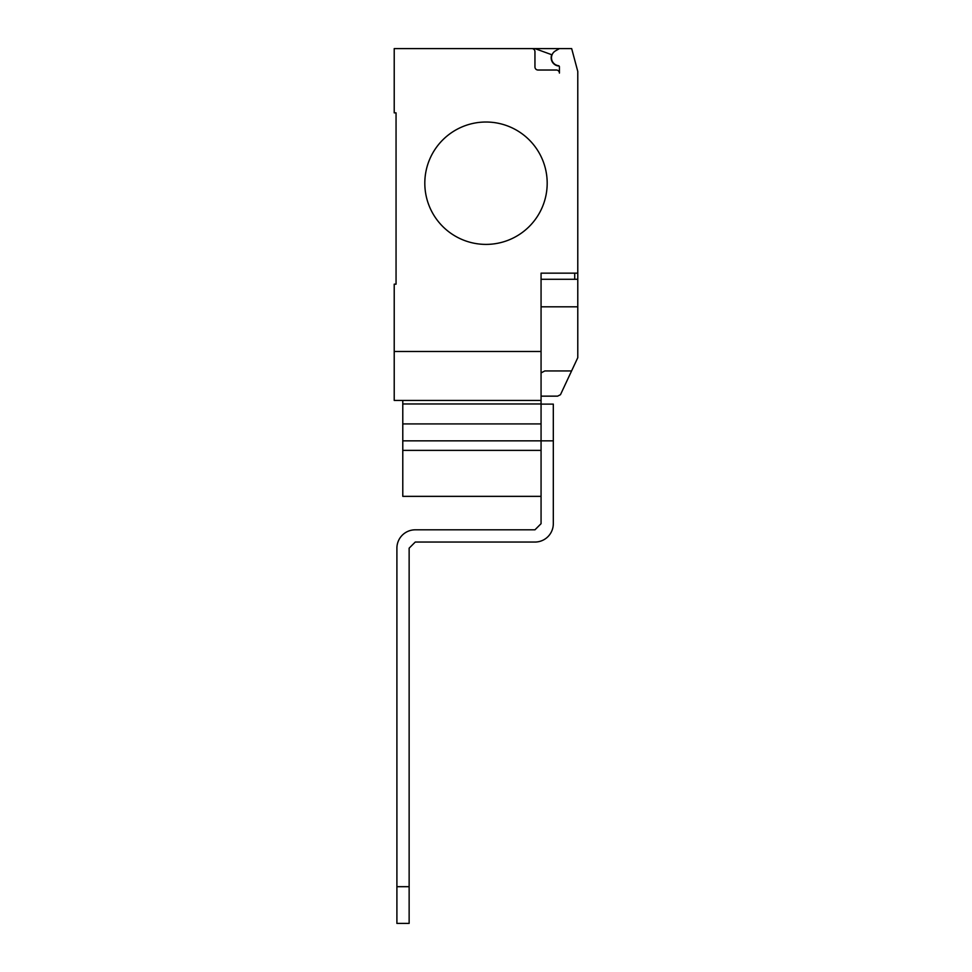 <?xml version="1.0" encoding="UTF-8"?>
<svg xmlns="http://www.w3.org/2000/svg" width="972" height="972" viewBox="0 0 972 972"><rect width="100%" height="100%" fill="white"/><g stroke="black" fill="none" stroke-linecap="round" stroke-linejoin="round"><path stroke-width="1.46" d="M402.785 400.44L402.785 440.838L553.311 440.838L553.311 523.689A18.359 18.359 0 0 1 534.952 542.048L415.263 542.048L409.139 548.172L409.139 886.683L396.904 886.683L396.904 548.172A18.359 18.359 0 0 1 415.263 529.813L534.952 529.813L541.064 523.689L541.064 400.44L394.219 400.44L394.219 284.176L396.054 284.176L396.054 112.849L394.219 112.849L394.219 48.6L571.67 48.6L577.781 71.43L577.781 279.28L541.064 279.28M553.311 440.838L553.311 404.121L541.064 404.121M396.904 886.683L396.904 923.4L409.139 923.4L409.139 886.683M402.785 440.838L402.785 496.352L541.064 496.352M402.785 450.376L541.064 450.376M402.785 423.913L541.064 423.913M402.785 403.963L541.064 403.963M547.187 183.21A61.187 61.187 0 0 1 486 244.397A61.187 61.187 0 0 1 424.813 183.21A61.187 61.187 0 0 0 486 244.397A61.187 61.187 0 0 0 547.187 183.21A61.187 61.187 0 0 0 486 122.022A61.187 61.187 0 0 0 424.813 183.21A61.187 61.187 0 0 1 486 122.022A61.187 61.187 0 0 1 547.187 183.21M541.064 400.44L541.064 351.487L394.219 351.487M541.064 396.151L557.588 396.151L560.467 394.705L577.781 357.684L577.781 279.28M541.064 372.896L544.818 370.94L571.609 370.94M541.064 351.487L541.064 273.156L577.781 273.156M396.054 284.176L396.054 112.849M534.952 51.662A3.062 3.062 0 0 0 531.891 48.6A3.062 3.062 0 0 1 534.952 51.662L534.952 66.959A3.062 3.062 0 0 0 538.014 70.02L556.373 70.02A3.062 3.062 0 0 1 559.422 73.07L559.422 66.874A1.227 1.227 0 0 0 558.365 65.659A7.958 7.958 0 0 1 555.462 50.884L559.422 48.6M555.462 50.884A7.958 7.958 0 0 0 558.365 65.659M559.422 73.07A3.062 3.062 0 0 0 556.373 70.02M534.94 48.6L551.756 54.724A8.262 8.262 0 0 0 559.094 66.035M541.064 306.812L577.781 306.812L577.781 323.081M574.719 279.28L574.719 273.156"/></g></svg>
